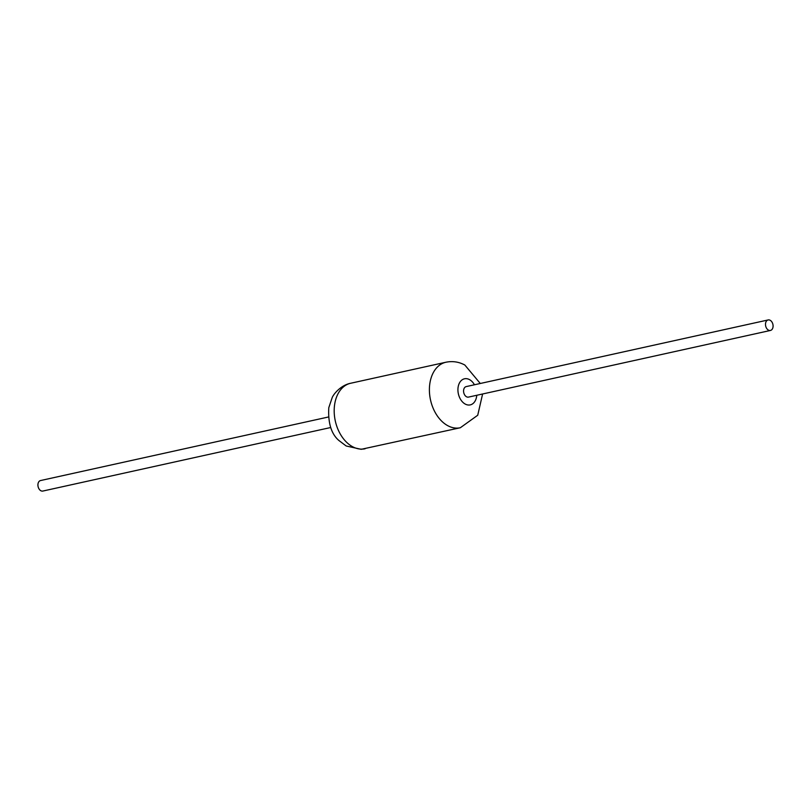 <?xml version="1.0" encoding="UTF-8"?>
<svg xmlns="http://www.w3.org/2000/svg" width="811" height="811" viewBox="0 0 811 811"><rect width="100%" height="100%" fill="white"/><g stroke="black" fill="none" stroke-linecap="round" stroke-linejoin="round"><path stroke-width="1.22" d="M770.45 330.452L468.525 397.096A5.383 3.71 -102.4 0 1 466.507 396.761A5.383 3.71 -102.4 0 1 463.568 391.216A5.383 3.71 -102.4 0 1 466.213 386.594L768.129 319.95A5.383 3.71 -102.4 0 1 770.146 320.274A5.383 3.71 -102.4 0 1 773.086 325.819A5.383 3.71 -102.4 0 1 770.45 330.452A5.383 3.71 -102.4 0 1 768.433 330.118A5.383 3.71 -102.4 0 1 765.493 324.572A5.383 3.71 -102.4 0 1 768.129 319.95M330.716 427.519L42.871 491.05A5.383 3.71 -102.4 0 1 40.854 490.726A5.383 3.71 -102.4 0 1 37.914 485.181A5.383 3.71 -102.4 0 1 40.55 480.548L328.394 417.006M474.445 384.769A13.361 9.215 77.6 0 0 469.508 379.619A13.361 9.215 77.6 0 0 458.164 386.867A13.361 9.215 77.6 0 0 465.24 404.071A13.361 9.215 77.6 0 0 476.767 395.281M365.122 448.757A33.535 23.124 -102.4 0 1 352.542 446.689A33.535 23.124 -102.4 0 1 334.203 412.12A33.535 23.124 -102.4 0 1 350.666 383.258C340.944 385.113 333.483 394.105 332.135 397.735L328.79 407.71C327.958 423.028 331.304 433.936 338.826 440.434L346.165 445.979L361.189 449.314L460.334 427.742L477.73 415.242L482.606 393.994M480.284 383.481L464.835 365.021C458.833 361.818 452.518 360.885 445.878 362.243A33.535 23.124 77.6 0 0 429.414 391.105A33.535 23.124 77.6 0 0 447.753 425.674A33.535 23.124 77.6 0 0 460.334 427.742M445.878 362.243L350.666 383.258"/></g></svg>
